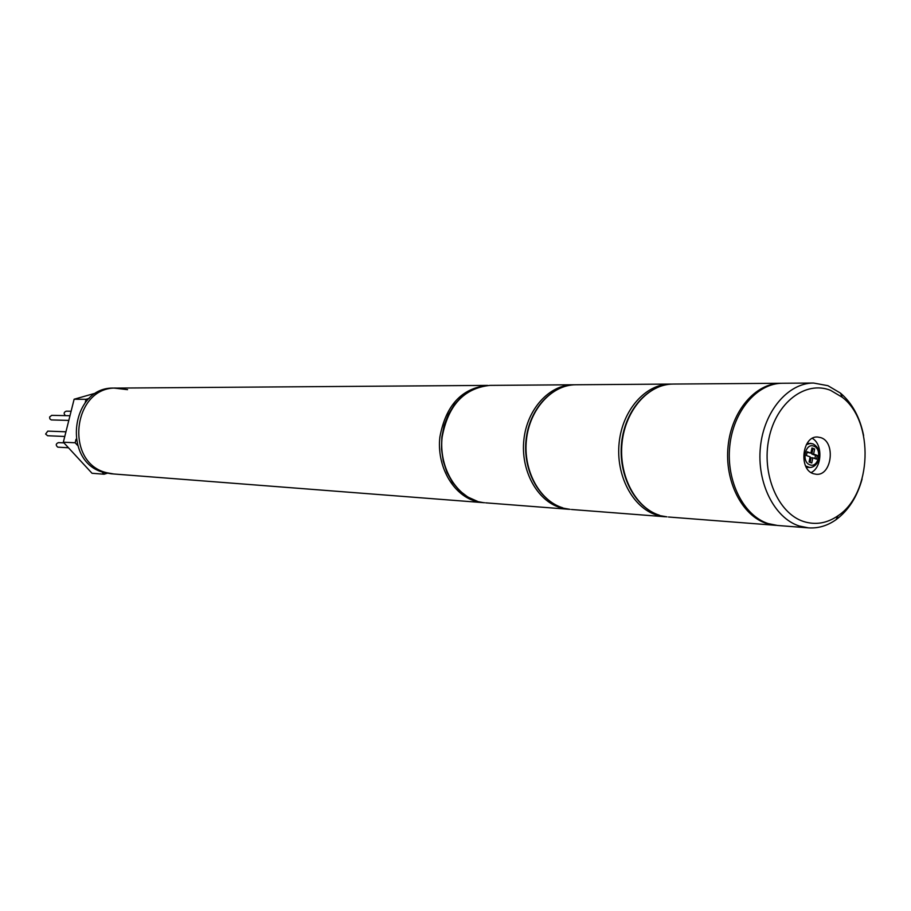 <?xml version="1.0" encoding="UTF-8"?>
<svg xmlns="http://www.w3.org/2000/svg" width="911" height="911" viewBox="0 0 911 911"><rect width="100%" height="100%" fill="white"/><g stroke="black" fill="none" stroke-linecap="round" stroke-linejoin="round"><path stroke-width="1.37" d="M820.834 437.644L817.622 437.029C802.204 435.64 798.332 469.45 813.443 473.72L816.313 474.289C831.8 475.929 835.945 442.188 820.834 437.644M803.65 521.525C815.618 525.26 827.097 523.313 838.097 515.694C872.021 493.591 874.549 421.679 842.254 397.253L830.525 390.318C805.506 380.297 776.229 402.503 768.952 438.362C761.3 474.084 777.994 513.383 803.65 521.525M862.102 478.97C857.149 496.916 848.46 510.49 836.047 519.68C827.37 525.795 818.18 528.517 808.456 527.868L799.175 525.989C774.304 518.006 756.665 482.739 760.412 447.085C763.919 411.396 787.969 382.962 813.546 383.03L827.94 385.695L840.489 393.119C852.218 403.174 859.938 417.318 863.617 435.572M813.546 383.03L782.469 383.258C757.075 383.189 733.23 411.1 729.768 446.128C726.056 481.122 743.558 515.751 768.258 523.609L777.482 525.465L808.456 527.868M811.12 472.581C822.166 467.548 822.986 444.158 812.316 438.362M812.828 457.834L816.541 459.155L817.304 455.432L813.591 454.099L814.65 448.964L811.952 447.984L810.892 453.12L807.169 451.788L806.406 455.534L810.13 456.866L809.07 462.002L811.781 462.97L812.828 457.834L811.075 457.766L810.13 462.389M810.892 453.12L807.066 452.323M813.591 454.099L811.849 454.031L812.897 448.907L814.65 448.964M814.889 458.563L815.55 455.363L811.849 454.031M815.55 455.363L817.304 455.432M812.897 448.907L811.838 448.519M68.496 447.779L57.769 447.153C55.56 445.24 55.787 443.725 58.441 442.609L63.975 442.883M64.772 436.471L47.6 435.743L45.618 434.035L47.782 431.119L65.945 431.803M68.803 420.415L51.255 419.925L49.843 418.855L49.615 416.999L51.722 415.348L69.988 415.723M65.478 415.632C63.497 413.685 63.759 412.205 66.252 411.168L71.104 411.248M106.951 472.775L113.829 473.993L106.951 472.775C63.69 463.118 72.823 385.945 116.836 388.086C72.823 385.945 63.69 463.118 106.951 472.775M116.836 388.086L487.533 385.399C461.592 388.234 445.707 405.475 439.865 437.109C436.62 465.851 452.539 494.422 475.018 501.073L483.411 502.656L111.37 473.8L104.492 472.593C61.322 462.959 70.432 385.968 114.376 388.109L127.551 389.657M107.27 473.242L104.093 474.221L92.022 473.276L63.337 442.199L74.121 399.234L96.919 392.766M85.167 402.776L86.033 399.291L89.244 398.369M77.503 445.32L75.157 442.769L76.034 439.261M104.093 474.221L101.781 471.704M63.337 442.199L75.157 442.769M74.121 399.234L86.033 399.291M570.127 509.363L560.163 507.609C536.943 500.606 520.488 470.281 523.882 439.728C527.048 409.141 549.322 384.738 573.201 384.772L489.845 385.387C463.881 388.223 447.984 405.497 442.131 437.189C438.874 465.976 454.817 494.582 477.318 501.244L477.25 501.232M573.201 384.772L574.488 384.784L573.201 384.772M806.349 444.625L810.46 443.361L813.181 443.976C824.74 450.546 818.67 467.821 809.617 467.468L805.597 465.92M809.947 464.826C818.533 468.345 822.519 448.827 813.774 446.139C805.187 442.53 801.145 462.196 809.947 464.826M807.169 443.27L812.498 443.759M666.966 516.867L656.546 515.022C632.587 507.621 615.608 475.291 619.15 442.689C622.464 410.052 645.512 384.021 670.143 384.078L575.798 384.761C551.907 384.727 529.61 409.164 526.444 439.808C523.039 470.406 539.506 500.799 562.747 507.814L562.668 507.803M670.143 384.078L671.623 384.089L670.143 384.078M776.639 525.385L766.572 523.483C741.884 515.637 724.382 481.031 728.094 446.083C731.556 411.089 755.401 383.201 780.773 383.269L673.104 384.055C648.45 383.998 625.379 410.075 622.065 442.78C618.512 475.451 635.514 507.837 659.484 515.25L659.416 515.239M780.773 383.269L781.615 383.269L780.773 383.269M568.828 509.283L485.722 502.838M477.102 501.187L467.833 497.042L459.486 490.653L452.437 482.295L446.948 472.331L443.258 461.171L441.516 449.271L441.824 437.166L444.147 425.346L448.394 414.346L454.373 404.598L461.843 396.536L470.486 390.489L479.949 386.708L489.845 385.387M842.254 397.253L840.489 393.119M838.097 515.694L836.047 519.68M809.617 467.468L806.326 467.32M483.411 502.656L484.572 502.735M665.497 516.776L571.425 509.488M562.474 507.734C538.856 500.378 522.72 470.122 526.068 439.774C529.268 409.438 551.292 384.875 575.798 384.761M775.785 525.328L668.446 517.004M659.131 515.148C634.694 507.256 618.136 475.098 621.621 442.735C624.98 410.428 647.653 384.237 673.104 384.055"/></g></svg>
